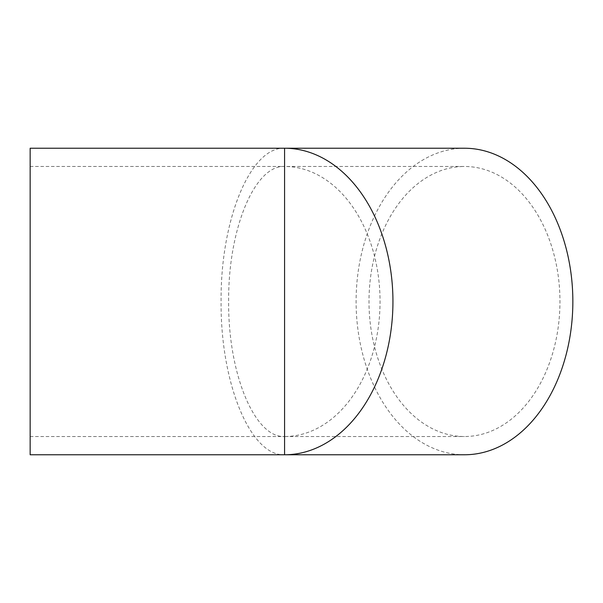 <?xml version="1.0" encoding="UTF-8"?>
<svg xmlns="http://www.w3.org/2000/svg" width="603" height="603" viewBox="0 0 603 603"><rect width="100%" height="100%" fill="white"/><g stroke="black" fill="none" stroke-linecap="round" stroke-linejoin="round"><path stroke-width="0.45" stroke-dasharray="3.02 2.26" d="M284.571 148.232C250.637 146.514 220.374 219.575 221.09 301.5C220.374 383.425 250.637 456.486 284.571 454.768M30.15 148.232L30.15 454.768M464.476 148.232A153.268 108.374 -90 0 0 356.102 301.5A153.268 108.374 -90 0 0 464.476 454.768M30.15 436.527L284.571 436.527C254.677 438.042 228.017 373.679 228.643 301.5C228.017 229.321 254.677 164.958 284.571 166.473L464.476 166.473A135.027 95.478 -90 0 0 368.998 301.5A135.027 95.478 -90 0 0 464.476 436.527A135.027 95.478 -90 0 0 559.953 301.5A135.027 95.478 -90 0 0 464.476 166.473M284.571 301.5L284.571 166.473A135.027 95.478 -90 0 1 380.048 301.5A135.027 95.478 -90 0 1 284.571 436.527L284.571 301.5M30.15 166.473L284.571 166.473M284.571 436.527L464.476 436.527"/><path stroke-width="0.9" d="M30.15 301.5L30.15 148.232L464.476 148.232A153.268 108.374 -90 0 1 572.85 301.5A153.268 108.374 -90 0 1 464.476 454.768L284.571 454.768A153.268 108.374 -90 0 0 392.945 301.5A153.268 108.374 -90 0 0 284.571 148.232L284.571 454.768L30.15 454.768L30.15 301.5"/></g></svg>
